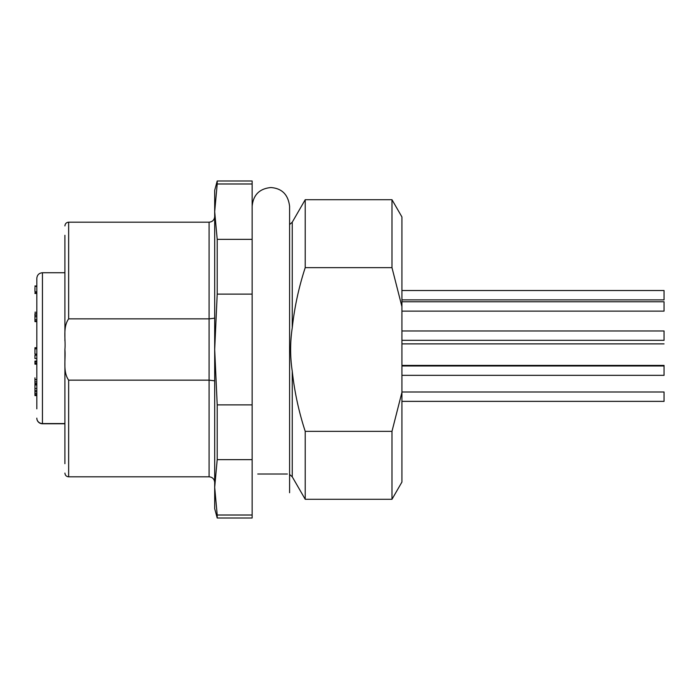 <?xml version="1.0" encoding="UTF-8"?>
<svg xmlns="http://www.w3.org/2000/svg" width="699" height="699" viewBox="0 0 699 699"><rect width="100%" height="100%" fill="white"/><g stroke="black" fill="none" stroke-linecap="round" stroke-linejoin="round"><path stroke-width="1.05" d="M391.982 267.656L305.218 267.656C298.814 287.237 294.489 307.263 292.252 327.744C290.085 342.239 290.085 356.743 292.252 371.256C294.489 391.737 298.814 411.763 305.218 431.344L391.982 431.344L401.925 392.349L401.925 306.651L391.982 267.656L391.982 199.713L401.925 216.943L401.925 306.651M305.218 267.656L305.218 199.713L391.982 199.713M64.911 340.876L64.911 235.292M64.911 463.708L64.911 349.5C65.811 359.504 62.7 371.772 68.651 380.151L209.08 380.151L214.689 380.833L214.689 349.5L217.206 404.887L252.138 404.887L252.138 459.636L217.206 459.636L214.689 487.325L217.206 515.014L252.138 515.014L252.138 518.011L217.206 518.011L217.206 515.014M401.925 392.349L401.925 482.057L391.982 499.287L391.982 431.344M217.206 518.011L214.689 508.645L214.689 318.167L209.08 318.849L68.651 318.849C62.648 327.281 65.811 339.487 64.911 349.5M217.206 180.989L252.138 180.989L252.138 183.986L217.206 183.986L214.689 211.675L214.689 190.355L217.206 180.989L217.206 183.986M217.206 404.887L217.206 459.636M252.138 183.986L252.138 404.887M252.138 459.636L252.138 515.014M217.206 239.364L217.206 294.113L214.689 349.5L214.689 211.675L217.206 239.364L252.138 239.364M252.138 294.113L217.206 294.113M292.252 327.744L292.252 222.186L289.587 224.545L289.587 206.266L289.587 492.734L289.587 474.455L292.252 476.814L305.218 499.287L305.218 431.344M36.82 408.854L36.82 278.351C37.152 274.943 39.03 273.064 42.438 272.732L42.438 423.559L64.911 423.559M36.82 307.377L36.82 312.226L34.95 312.226M36.82 316.726L34.95 316.726L34.95 321.619L36.82 321.619L36.82 347.718L34.95 347.718M34.95 383.445L36.82 383.445L36.82 384.127L34.95 384.127L34.95 390.741L36.82 390.741M36.82 390.968L34.95 390.968L34.95 393.31L36.82 393.31L34.95 393.31L34.95 394.629L36.82 394.629M36.82 321.016L34.95 321.016L34.95 321.619L36.82 321.636M34.95 287.542L34.95 291.186M34.95 292.872L34.95 293.458L34.95 292.872L36.82 292.872M34.95 313.545L36.82 313.895M34.95 313.895L34.95 315.249L36.82 315.249M34.95 315.249L34.95 316.708L36.82 316.708M34.95 347.849L34.95 354.113L36.82 354.113M34.95 394.629L34.95 395.433M34.95 393.31L36.82 393.196M36.82 361.06L34.95 361.06L36.82 361.2L34.95 361.2L34.95 361.916L36.82 361.916L34.95 361.916L34.95 363.209L36.82 363.209M36.82 355.206L34.95 355.206L34.95 358.447M34.95 363.209L34.95 363.996M34.95 361.916L36.82 361.802M36.82 379.522L34.95 379.522L34.95 377.836L34.95 379.706L36.82 379.706L34.95 379.706L34.95 381.855L36.82 381.855M34.95 381.855L34.95 383.174M34.95 391.37C34.95 392.943 34.95 392.943 34.95 391.37L36.82 391.37M34.95 386.53L34.95 384.974L36.82 384.974M401.925 340.326L664.05 340.326L664.05 330.968L401.925 330.968M664.05 343.882L401.925 343.882M401.925 401.366L664.05 401.366L664.05 391.999L401.925 391.999M401.925 311.116L664.05 311.116L664.05 301.758L401.925 301.758M401.925 375.337L664.05 375.337L664.05 365.411L401.925 365.411M401.925 299.88L664.05 299.88L664.05 290.522L401.925 290.522M68.651 380.151L68.651 476.814L209.08 476.814L209.08 222.186C212.487 221.845 214.357 219.975 214.689 216.568M209.08 222.186L68.651 222.186L68.651 318.849M292.252 371.256L292.252 476.814M42.438 423.559L64.911 423.76L42.438 423.76A5.618 5.618 0 0 1 36.82 418.142A5.618 5.417 0 0 0 42.438 423.559M34.95 286.476L36.82 286.476M34.95 291.789L36.82 291.789M34.95 348.81L36.82 348.81M34.95 388.522L36.82 388.522M292.252 222.186L305.218 199.713M257.756 474.009L287.385 474.009M305.218 499.287L391.982 499.287M68.651 476.814C66.379 476.596 65.129 475.346 64.911 473.074M68.651 222.186C66.379 222.404 65.129 223.654 64.911 225.926M209.08 476.814C212.452 477.12 214.331 478.99 214.689 482.432M42.438 272.732L64.911 272.732M36.82 285.97L34.95 285.97M34.95 293.458L36.82 293.458M36.82 319.714L34.95 319.714M36.82 395.599L34.95 395.599M36.82 358.543L34.95 358.543M36.82 364.162L34.95 364.162M664.05 365.979L401.925 365.979M289.587 206.275L289.587 206.266C288.171 194.602 281.933 188.354 270.863 187.542C259.486 188.651 253.248 194.899 252.138 206.266L252.138 206.275"/></g></svg>
